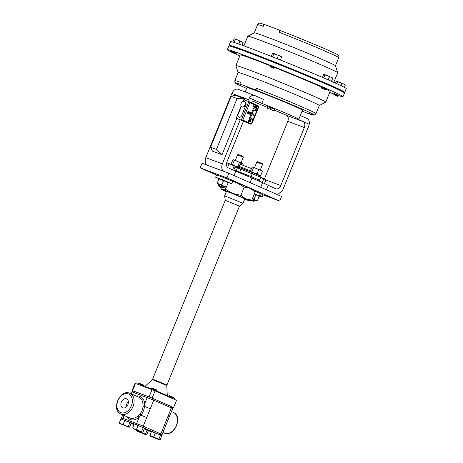 <?xml version="1.0" encoding="UTF-8"?>
<svg xmlns="http://www.w3.org/2000/svg" width="463" height="463" viewBox="0 0 463 463"><rect width="100%" height="100%" fill="white"/><g stroke="black" fill="none" stroke-linecap="round" stroke-linejoin="round"><path stroke-width="0.69" d="M121.347 402.092A4.914 3.507 -66.3 0 0 122.759 407.857A4.914 3.507 -66.3 0 0 127.921 404.552A4.914 3.507 -66.3 0 0 126.712 398.875A4.914 3.507 -66.3 0 0 121.347 402.092M128.401 401.878A4.676 3.339 -66.3 0 0 126.561 404.373A4.676 3.339 -66.3 0 0 126.115 407.07M242.051 106.947A2.917 2.083 -66.3 0 0 242.218 107.034A2.917 2.083 -66.3 0 0 244.337 106.536A2.917 2.083 -66.3 0 0 244.545 106.34A2.917 2.083 -66.3 0 0 245.627 103.88A2.917 2.083 -66.3 0 0 244.568 101.692A2.917 2.083 -66.3 0 0 244.395 101.628M243.995 106.386A2.917 2.083 -66.3 0 0 245.292 103.689A2.917 2.083 -66.3 0 0 244.227 101.542A2.917 2.083 -66.3 0 0 242.114 102.039A2.917 2.083 -66.3 0 0 240.818 104.736A2.917 2.083 -66.3 0 0 241.877 106.884A2.917 2.083 -66.3 0 0 243.995 106.386M244.545 106.34L244.858 106.015A1.997 1.43 -66.3 0 0 245.598 104.331L245.627 103.88M243.318 157.16L237.554 154.821L238.335 154.492L242.988 156.378L243.318 157.16L241.09 162.646M254.592 167.519L256.82 162.033L257.602 161.703L262.249 163.589L262.579 164.377L256.826 162.044M239.481 206.081L225.249 200.305L224.63 195.872L243.011 203.332L239.481 206.081L166.767 385.471L152.315 379.602L144.769 386.611A12.154 0.341 22.1 0 1 151.164 388.885M243.011 203.332L244.834 198.859L232.27 193.476L226.453 191.393L224.63 195.872M137.951 383.474L143.733 385.824L143.374 384.961L138.813 383.109L137.951 383.474L137.627 384.273M151.332 388.48L157.113 390.83L156.749 389.973L152.188 388.121L151.332 388.48L151.002 389.285M173.978 399.21L174.308 398.394L173.949 397.538L169.389 395.686L168.526 396.044L168.266 396.693M174.308 398.394L168.526 396.044M138.043 415.924L139.785 414.211C141.771 411.902 142.847 409.257 143.015 406.265L142.94 403.858A1.239 0.527 175.1 0 0 144.676 403.805L144.549 406.392C144.132 409.622 142.94 412.556 140.972 415.207L139.247 417.186A1.239 0.469 48.5 0 0 138.043 415.924A11.315 8.085 -66.3 0 1 130.039 418.048A11.315 8.085 -66.3 0 1 129.738 417.927L120.872 414.026A11.315 8.085 113.7 0 0 121.173 414.148A11.315 8.085 113.7 0 0 132.916 406.717A11.315 8.085 113.7 0 0 129.981 393.319L138.848 397.213A11.315 8.085 -66.3 0 1 142.94 403.858M251.907 199.819L254.54 200.983L254.91 200.08L252.277 198.911M251.334 200.317L253.678 201.347L251.149 200.392M254.343 190.75L257.984 192.504M218.733 186.126L218.368 185.269L220.973 186.23L224.15 187.613L223.288 187.978L218.733 186.126L223.288 187.978M218.368 185.269L218.733 184.361L221.337 185.322L224.52 186.711L224.15 187.613M221.812 176.785L227.593 179.135M238.069 48.748L233.52 46.688L233.34 47.122M327.48 84.706L327.7 84.179L323.162 82.316L322.902 82.715M276.405 63.466L276.608 62.962L275.965 62.65L271.984 61.087L271.764 61.614M343.477 92.178A62.436 1.754 -157.9 0 0 344.767 92.328L346.272 88.624A62.436 1.754 -157.9 0 0 311.46 72.749A62.436 1.754 -157.9 0 0 248.44 47.55A62.436 1.754 -157.9 0 0 230.58 41.647L229.075 45.351A62.436 1.754 -157.9 0 0 230.105 46.144M344.767 92.328A62.436 1.754 -157.9 0 0 309.955 76.447A62.436 1.754 -157.9 0 0 246.935 51.248A62.436 1.754 -157.9 0 0 229.075 45.351M333.794 82.368L337.706 72.732A48.517 1.36 -157.9 0 0 337.706 72.697A48.517 1.36 -157.9 0 0 310.164 60.19A48.517 1.36 -157.9 0 0 261.676 40.813A48.517 1.36 -157.9 0 0 247.821 36.201A48.517 1.36 -157.9 0 0 247.798 36.224L243.885 45.86M336.798 88.884A54.194 1.522 -157.9 0 0 327.613 84.382M323.047 82.356A54.194 1.522 -157.9 0 0 318.023 80.168A54.194 1.522 -157.9 0 0 276.579 63.037M231.813 52.464L231.488 51.688L233.254 52.331L236.118 53.563L235.343 53.893L231.813 52.464L235.343 53.893M231.488 51.688L231.755 51.034L233.52 51.677L236.379 52.915L236.118 53.563M335.432 94.759L338.291 95.991L338.557 95.337L333.927 93.462L333.667 94.111L335.432 94.759M335.339 95.378L337.515 96.321L335.339 95.378M321.131 87.316L325.663 89.18L325.929 88.526L321.397 86.662L321.131 87.316M321.438 88.086L324.893 89.509L321.438 88.086M269.952 66.087L274.576 67.968L274.843 67.314L270.213 65.433L270.276 66.863L273.801 68.293L270.276 66.863M343.002 96.674L344.501 92.976A62.436 1.754 -157.9 0 0 309.695 77.095A62.436 1.754 -157.9 0 0 246.675 51.897A62.436 1.754 -157.9 0 0 228.815 45.999L227.31 49.697A62.436 1.754 22.1 0 1 245.17 55.601A62.436 1.754 22.1 0 1 308.19 80.793A62.436 1.754 22.1 0 1 343.002 96.674A62.436 1.754 22.1 0 1 338.47 95.552M239.788 55.954A62.436 1.754 22.1 0 1 235.042 53.801M231.72 52.232A62.436 1.754 22.1 0 1 227.31 49.697M235.875 65.624A48.517 1.36 22.1 0 1 235.875 65.59A48.517 1.36 22.1 0 1 249.754 70.179A48.517 1.36 22.1 0 1 298.728 89.758A48.517 1.36 22.1 0 1 325.778 102.097A48.517 1.36 22.1 0 1 325.755 102.12L319.302 105.518A43.806 1.233 22.1 0 0 279.189 87.883A43.806 1.233 22.1 0 0 238.138 72.546L235.875 65.624M235.875 65.59L240.204 54.935A48.517 1.36 22.1 0 1 254.083 59.519A48.517 1.36 22.1 0 1 270.108 65.7M302.073 111.172A48.517 1.36 -157.9 0 0 305.783 112.573A48.517 1.36 -157.9 0 0 312.693 115.102L308.995 113.476A42.926 1.204 -157.9 0 0 314.452 115.084A42.926 1.204 -157.9 0 0 295.967 106.432A42.926 1.204 -157.9 0 0 256.085 90.198L255.501 89.944A43.806 1.233 -157.9 0 0 239.851 84.081L240.43 84.341A42.926 1.204 -157.9 0 0 234.944 82.802A42.926 1.204 -157.9 0 0 246.623 88.433M272.562 110.292L270.189 109.303L271.127 107.896L274.588 109.401L273.645 110.807L272.562 110.292M270.652 109.65L273.315 110.634M277.574 194.703L282.615 190.38L308.705 126.121L309.243 124.24L303.039 121.514C304.851 122.654 305.291 124.663 304.359 127.545L287.812 121.347C288.738 118.47 288.299 116.456 286.493 115.316L303.039 121.514L296.789 118.759A29.968 0.839 -157.9 0 0 298.797 119.246L302.478 110.182A29.968 0.839 -157.9 0 0 294.781 106.421A29.968 0.839 -157.9 0 0 264.518 93.925A29.968 0.839 -157.9 0 0 246.947 87.634L245.199 91.94M298.797 119.246A29.968 0.839 -157.9 0 0 291.1 115.484A29.968 0.839 -157.9 0 0 261.821 103.382L255.31 100.535M252.532 101.142A29.968 0.839 -157.9 0 0 267.319 107.37M274.108 110.125A29.968 0.839 -157.9 0 0 280.242 112.567L286.493 115.316M304.359 127.545L280.804 185.553C279.467 188.25 277.777 189.326 275.728 188.771L262.614 182.654L228.259 167.89C226.448 166.749 226.008 164.735 226.939 161.859L243.492 121.092M247.774 101.252L248.446 99.609L231.894 93.416L232.82 91.709A6.291 4.398 -69.5 0 1 238.132 89.295A6.291 4.398 -69.5 0 1 238.289 89.359M207.465 165.279C205.184 163.838 204.629 161.303 205.798 157.675L231.894 93.416M205.798 157.675L222.35 163.873L240.251 119.778L249.916 123.922A1.858 1.296 110.5 0 0 249.962 123.939A1.858 1.296 110.5 0 0 250.014 123.957M241.096 106.131L236.205 118.175A1.858 1.325 -66.3 0 0 236.443 118.325A1.858 1.325 -66.3 0 0 236.495 118.343L240.251 119.778M210.543 147.199L216.429 149.404L237.091 98.521L231.205 96.316L210.543 147.199L212.488 151.152L222.026 154.723L236.749 118.459M244.273 99.939L244.736 98.787L235.198 95.216L231.205 96.316M216.516 175.049L200.195 167.866L202.071 163.242L228.826 173.26L281.608 196.474L279.727 201.104L263.03 194.848M249.493 182.347L260.947 187.388M267.174 108.192L267.475 106.548L271.127 107.896M235.794 171.206L234.035 175.546M251.137 102.624L255.57 100.633L249.366 97.901L248.446 99.609M222.35 163.873C221.175 167.502 221.731 170.037 224.011 171.472M268.187 185.455L266.428 189.795M287.812 121.347L264.408 178.99M249.366 97.901A6.291 4.398 110.5 0 1 254.679 95.488A6.291 4.398 110.5 0 1 254.841 95.557L263.459 99.348L261.821 103.382M300.296 115.553L307.044 118.516A6.291 4.398 110.5 0 1 309.243 124.24M262.614 182.654L260.733 187.284M251.982 177.977L250.101 182.601M222.026 154.723L216.429 149.404M244.736 98.787L237.091 98.521M242.965 101.53L243.677 99.782A1.858 1.325 -66.3 0 1 244.007 99.84L249.447 101.889L249.216 102.456L257.625 106.154A1.239 0.868 -69.5 0 1 257.955 107.647L251.837 122.712A1.239 0.868 -69.5 0 1 250.616 123.523A1.239 0.868 -69.5 0 1 250.593 123.511L242.184 119.813L241.935 120.386L250.356 124.084A1.858 1.296 110.5 0 0 250.402 124.107A1.858 1.296 110.5 0 0 252.248 122.892L258.36 107.827A1.858 1.296 110.5 0 0 257.874 105.581L249.453 101.883M267.192 108.145L270.189 109.303M312.843 114.743L312.693 115.102M274.75 67.534A48.517 1.36 22.1 0 1 321.189 86.928M325.732 89.018A48.517 1.36 22.1 0 1 330.107 91.442L325.778 102.097M333.742 93.925A62.436 1.754 22.1 0 1 329.691 92.461M234.944 82.802L234.839 80.666A43.806 1.233 22.1 0 1 240.563 82.327L239.851 84.081M256.085 90.198L256.213 88.184L255.501 89.944M272.568 56.885L273.83 53.783L280.138 55.942L281.608 57.018L281.099 56.463M277.117 58.697L278.373 55.595M271.301 56.388L272.516 53.401L273.32 53.228L273.83 53.783M272.516 53.401L273.037 53.216M280.399 60.005L281.608 57.018M281.429 56.7L273.32 53.228M328.203 79.902L329.465 76.806L331.23 77.159L332.7 78.23L332.191 77.674M331.444 81.326L332.7 78.23M323.712 77.958L324.916 75L327.335 75.538L329.465 76.806M322.462 77.419L323.602 74.612L324.407 74.445L324.916 75M323.602 74.612L324.245 74.421M332.515 77.911L324.407 74.445M344.385 87.362L345.323 85.042L344.813 84.486M341.214 85.782L342.088 83.618L343.853 83.971L345.323 85.042M336.769 83.71L337.544 81.812L339.964 82.356L342.088 83.618M335.53 83.149L336.231 81.424L337.035 81.257L337.544 81.812M336.231 81.424L336.873 81.233M345.143 84.729L337.035 81.257M232.814 42.058L234.052 38.996L234.857 38.828L235.366 39.384L237.785 39.928L239.915 41.195L241.674 41.543L243.15 42.613L242.641 42.064M234.052 38.996L234.695 38.805M234.116 42.457L235.366 39.384M242.097 45.212L243.15 42.613M238.763 44.02L239.915 41.195M242.965 42.301L234.857 38.828M271.937 61.191A54.194 1.522 -157.9 0 0 238.109 48.65M279.733 30.269L280.491 30.604A42.66 1.198 22.1 0 1 338.453 55.219C338.829 55.265 338.928 56.081 338.737 57.655A43.806 1.233 -157.9 0 0 278.946 32.213L279.733 30.269A43.806 1.233 22.1 0 0 264.078 24.412L263.291 26.35A43.806 1.233 -157.9 0 0 257.567 24.695C258.533 23.434 259.17 22.919 259.471 23.15A42.66 1.198 22.1 0 1 264.055 24.47M337.706 72.697L335.438 65.746A43.806 1.233 -157.9 0 0 295.319 48.158A43.806 1.233 -157.9 0 0 254.291 32.798L247.821 36.201M278.946 32.213L280.491 30.604M217.205 183.151L217.002 183.655L219.358 184.482L217.269 183.001L218.849 179.106L221.412 179.43L228.305 182.358L228.103 182.868L226.037 181.311L223.507 180.911L221.412 179.43L219.057 178.602L218.849 179.106L219.051 178.602L217.002 183.655L218.692 184.465M224.48 186.809L219.358 184.482L221.927 184.806L223.507 180.911M226.251 187.417L228.305 182.358M226.523 186.763L223.988 186.363L221.927 184.806M217.002 183.661L217.269 183.001M252.294 198.864L255.611 200.265L254.158 198.934L255.738 195.039L257.659 195.212L258.695 195.722L259.106 196.543L257.659 195.212L254.343 193.812M254.864 200.178L256.641 200.786L255.611 200.265L257.526 200.438L259.106 196.543M256.641 200.786L257.526 200.438M252.329 198.772L254.158 198.934M254.309 193.899L255.738 195.039M250.17 188.319L244.232 187.162L236.917 182.804A14.984 0.422 22.1 0 1 248.266 187.492A14.984 0.422 22.1 0 1 250.17 188.319A14.984 0.422 22.1 0 1 251.444 188.887A14.984 0.422 22.1 0 1 253.834 190.096L255.101 191.954L250.17 188.319M220.758 187.023L220.504 187.654L221.123 188.684L222.39 189.61L225.278 189.089L232.594 193.447L240.922 195.322L244.232 187.162M240.922 195.322L245.853 198.957L251.785 200.114L255.101 191.954M228.259 182.474L231.72 183.747L223.768 180.257L215.636 177.219L218.976 178.787M225.278 189.089L225.985 187.353M229.486 179.933A14.984 0.422 22.1 0 1 236.917 182.804L232.623 181.525M251.785 200.114L249.499 200.774A14.984 0.422 22.1 0 1 248.897 200.635A14.984 0.422 22.1 0 1 244.713 199.148M231.72 183.747L232.657 181.438L224.711 177.942L216.574 174.904L215.636 177.219M254.349 193.812L259.425 195.832L254.384 193.719M259.425 195.832L260.362 193.517L254.627 191.121M260.345 193.563L263.048 194.801L262.11 197.116L260.299 196.214L261.236 193.899M258.846 195.999L262.11 197.116M226.332 191.682A14.984 0.422 22.1 0 1 225.435 191.288A14.984 0.422 22.1 0 1 221.765 189.512A14.984 0.422 22.1 0 1 222.39 189.61A14.984 0.422 22.1 0 1 232.594 193.447A14.984 0.422 22.1 0 1 245.853 198.957A14.984 0.422 22.1 0 1 249.499 200.774M258.719 195.768L260.299 196.214M228.294 182.393L219.04 178.631M228.826 173.26L226.951 177.885L279.727 201.104M200.195 167.866L226.951 177.885M119.338 422.852L120.936 418.917L129.924 422.493L128.326 426.429L125.595 425.775L123.199 424.299L121.098 423.986L119.338 422.852L119.801 423.604L129.183 427.239M124.796 420.363L123.199 424.299M129.924 422.493L131.197 423.176L129.594 427.112L128.795 427.181L128.326 426.429M129.594 427.112L128.917 427.28M128.795 427.181L119.674 423.512M155.371 432.934L153.774 436.869L151.673 436.557L149.914 435.423L151.511 431.487L157.414 433.779L134.311 423.923L132.713 427.858L133.055 428.518M144.068 427.91L144.572 428.182L142.974 432.118L142.17 432.193L141.707 431.435L138.975 430.781L136.579 429.305L134.478 428.993L132.713 427.858M142.974 432.118L140.874 431.811L133.182 428.616M143.304 427.499L141.707 431.435M138.177 425.37L136.579 429.305M133.055 428.53L142.17 432.193M136.533 430.416L136.869 431.088L138.298 431.551L136.533 430.416L136.649 430.133M140.393 431.863L138.298 431.551L142.795 433.339L140.48 431.661M145.527 433.993L142.795 433.339L145.99 434.745L145.527 433.993L147.124 430.058L148.391 430.74L146.794 434.676L146.117 434.844L137.002 431.169M144.288 428.877L147.124 430.058M146.794 434.676L145.99 434.745M149.914 435.423L150.377 436.181L156.17 438.345L153.774 436.869M158.902 438.999L156.17 438.345L159.37 439.757L158.902 438.999L160.499 435.064L161.766 435.747L160.169 439.682L159.492 439.85L150.377 436.181M157.414 433.779L160.499 435.064M160.169 439.682L159.37 439.757M143.015 406.265L144.549 406.392L150.296 408.748L143.235 426.139L162.119 434.508L165.604 425.931L164.324 425.306L171.385 407.915L153.78 400.171L132.059 391.889C133.547 390.633 132.343 391.004 134.716 391.553A1.239 0.868 110.5 0 0 133.489 392.364L132.626 394.482M146.713 417.557L140.972 415.207L139.785 414.211M153.479 398.741L171.021 406.456A1.239 0.885 113.7 0 1 171.055 406.468A1.239 0.885 113.7 0 1 171.385 407.915L172.664 408.54C172.421 406.398 172.913 407.671 171.055 406.468L153.444 398.724A1.239 0.885 113.7 0 1 153.78 400.171L150.296 408.748M148.432 396.687L134.745 391.565A1.239 0.868 110.5 0 0 134.716 391.553L148.461 396.698A1.239 0.868 110.5 0 1 148.496 396.71L153.415 398.712A1.239 0.885 113.7 0 1 153.444 398.724L148.461 396.698A1.239 0.868 110.5 0 0 147.234 397.509L144.676 403.805A12.553 8.965 113.7 0 0 139.809 396.293A12.553 8.965 113.7 0 0 136.087 396.004M165.604 425.931L169.18 417.117L167.901 416.492M135.462 383.462L132.534 390.679A22.479 0.631 -157.9 0 0 132.065 390.593L134.993 383.376A22.479 0.631 22.1 0 1 135.462 383.462L152.003 389.655A22.479 0.631 22.1 0 1 155.064 390.888L152.136 398.105A22.479 0.631 -157.9 0 0 149.069 396.872L152.003 389.655M172.375 407.174L173.127 407.452A22.479 0.631 -157.9 0 0 173.59 407.544L176.519 400.327L155.064 390.888M133.257 391.113L132.065 390.593M152.136 398.105L173.59 407.544M132.534 390.679L149.069 396.872M234.816 166.003L227.188 162.831L229 163.989L231.708 164.631L234.087 166.107L234.915 166.072L235.21 166.732L233.757 170.309M226.673 162.64L227.188 162.831L226.662 162.669M232.588 169.794L234.087 166.107M227.593 167.461L229 163.989M260.617 177.41L261.155 177.613L260.623 177.393M261.155 177.613L264.905 179.222L265.826 180.153L264.905 179.222L263.644 179.112L261.155 177.613M262.266 182.503L263.644 179.112M264.437 183.574L265.826 180.153M259.824 175.685L260.808 175.332L258.724 175.095L257.11 173.706L258.695 169.811L256.334 168.202L253.504 167.745L252.63 166.964L262.208 170.94M261.873 170.639L262.388 171.437L260.808 175.332M258.695 169.811L260.773 170.043L262.388 171.437M257.11 173.706L254.28 173.249L251.918 171.64L253.504 167.745M252.989 166.946L252.005 167.305L250.425 171.2L250.934 171.999L250.425 171.2M251.918 171.64L250.934 171.999M238.335 167.074L237.849 166.495L239.429 162.6L237.068 160.985L234.237 160.534L233.364 159.752L242.948 163.728M242.606 163.422L243.121 164.22L241.512 162.831L239.429 162.6M234.284 165.685L232.657 164.429L234.237 160.534M237.849 166.495L236.275 166.385M233.722 159.735L232.739 160.094L231.159 163.989L231.674 164.787L232.657 164.429M253.898 105.489L253.267 107.046L253.869 105.269M254.199 107.514L254.17 106.426L254.939 105.686L254.997 106.785L254.216 107.514L254.181 106.426L254.957 105.691M257.04 108.273L256.583 108.562L256.473 108.024L256.93 107.74L257.04 108.273L256.595 108.562L256.485 108.029L256.93 107.74M247.832 112.359L248.307 111.548L248.816 111.768L248.087 112.196L248.388 112.955L247.734 113.389L247.537 112.729L247.798 113.209L248.266 112.897L247.832 112.359L248.324 111.554M248.683 113.805L248.619 112.706L249.378 111.965L249.447 113.07L248.66 113.8L248.631 112.712L249.401 111.977M250.489 112.532L251.01 112.654L249.268 114.141L250.755 112.746L249.852 113.14L249.742 112.613L250.5 112.538M249.372 114.187L250.738 112.746L250.35 112.625M250.309 112.856L249.852 113.14L250.188 112.318L249.742 112.613L250.199 112.324M250.437 121.792L249.979 122.076L249.87 121.543L250.309 121.254L249.87 121.543L250.327 121.26L250.437 121.792L249.979 122.076L249.881 121.549L250.327 121.26M253.747 109.91L256.149 110.964L256.618 109.806L253.417 108.4L249.158 118.852L252.358 120.258L252.839 119.107L250.442 118.048L251.849 114.587L253.435 115.287L253.915 114.135L252.318 113.435L253.747 109.91L256.149 110.964M250.356 120.172L250.877 120.293L249.117 121.775L250.605 120.386L249.731 120.785L249.609 120.253L250.367 120.177M250.61 120.38L250.217 120.264M250.182 120.496L249.719 120.785L250.061 119.963M248.515 121.433L248.498 120.351L249.273 119.616L249.314 120.71L248.515 121.433L248.486 120.345L249.256 119.61M250.564 114.153L250.107 114.436L250.552 114.147L250.107 114.436L249.997 113.904L250.442 113.614L250.564 114.153L250.124 114.442L250.014 113.904L250.454 113.614L249.997 113.904L250.425 113.609M256.959 106.658L257.486 106.779L255.848 108.313L257.214 106.866L256.34 107.271L256.218 106.739L256.977 106.658M255.848 108.313L257.231 106.872L256.82 106.75M256.786 106.982L256.328 107.266L256.664 106.444M255.125 107.92L255.096 106.831L255.865 106.096L255.923 107.196L255.136 107.925L255.107 106.837L255.86 106.091M242.184 119.813L241.935 120.386L242.577 120.664L236.495 118.343M245.836 105.321A2.616 1.869 -66.3 0 0 245.297 102.358A2.616 1.869 -66.3 0 1 245.824 105.315L241.721 115.455L245.824 105.315M238.908 117.191A2.616 1.869 -66.3 0 0 238.914 117.191A2.616 1.869 -66.3 0 0 241.721 115.455L241.721 115.455A2.616 1.869 -66.3 0 1 238.902 117.191L238.914 117.191A2.616 1.869 -66.3 0 1 238.202 114.135L241.321 106.461M249.464 101.883L249.216 102.456M249.233 102.456L257.636 106.154A1.239 0.868 -69.5 0 1 257.966 107.653L251.849 122.712A1.239 0.868 -69.5 0 1 250.622 123.528M253.417 108.4L249.158 118.852M249.169 118.852L252.37 120.264M251.849 114.587L253.446 115.293M249.626 120.258L250.066 119.963L249.609 120.253M250.622 120.386L250.246 120.282L250.622 120.386L249.227 121.821M250.755 112.746L250.39 112.642L250.755 112.746M248.151 112.393L248.266 112.897M247.798 113.209L248.284 112.903L247.798 113.209M247.555 112.735L247.705 113.377M248.741 111.948L248.336 111.768M257.231 106.872L256.867 106.768L257.231 106.872M253.278 107.051L253.909 105.495M251.473 168.613L240.123 164.18L239.221 166.402L250.57 170.835M243.382 164.18L243.353 164.168C239.469 162.988 241.715 163.323 240.123 164.18M156.963 391.2A12.154 0.341 22.1 0 1 164.168 394.239A12.154 0.341 22.1 0 1 167.288 395.755L167.745 396.635M225.249 200.3L152.622 379.162L166.854 384.944M164.498 433.206A11.315 8.085 -66.3 0 0 176.241 425.775A11.315 8.085 -66.3 0 0 173.307 412.371C183.331 416.278 174.389 437.425 164.527 433.218L164.197 433.084A11.315 8.085 -66.3 0 0 164.498 433.206M129.681 393.191A11.315 8.085 113.7 0 1 129.981 393.319L129.652 393.18C119.795 388.978 110.848 410.125 120.872 414.026M120.849 412.655A10.076 7.2 -66.3 0 0 131.382 405.848A10.076 7.2 -66.3 0 0 128.425 393.99A10.076 7.2 -66.3 0 0 117.891 400.796A10.076 7.2 -66.3 0 0 120.849 412.655M265.64 179.876L280.804 185.553M256.213 88.184A43.806 1.233 22.1 0 1 316.009 113.626L319.308 105.506M136.863 424.878A1.239 0.868 -69.5 0 1 136.689 423.477L139.247 417.186A12.553 8.965 113.7 0 1 126.978 416.712M123.117 419.733A1.239 0.868 -69.5 0 1 122.944 418.332L143.235 426.139A1.239 0.885 -66.3 0 1 142.135 427.013M121.833 419.252L121.514 417.858L122.944 418.332L124.113 415.45M131.087 423.431L133.992 424.71L131.087 423.431M134.299 423.958L125.739 420.751M148.16 430.613L151.378 431.817L148.166 430.619M159.77 434.763A1.239 0.885 -66.3 0 0 160.84 433.883L164.324 425.306M233.705 165.482L238.584 167.195M259.425 175.564L253.134 172.797A1.1 0.532 111.2 0 0 253.116 172.792C258.018 175.112 261.705 175.425 260.704 177.19L237.397 167.878A1.1 0.949 -70.6 0 1 238.682 167.236L241.796 168.399M235.071 167.062L237.397 167.878L236.194 170.841L239.724 172.161L240.928 169.203A1.1 0.532 -68.8 0 1 241.813 168.405A1.1 0.532 -68.8 0 1 241.825 168.41L253.099 172.786M233.873 170.025L236.194 170.841A1.1 0.949 -70.6 0 0 236.101 171.333M233.688 165.476L253.116 172.792A1.1 0.532 111.2 0 0 252.237 173.59L251.033 176.548L259.5 180.153L260.704 177.19M239.579 172.786A1.1 0.532 -68.8 0 1 239.724 172.161L251.033 176.548A1.1 0.532 -68.8 0 0 250.911 177.532M249.858 102.734L242.809 120.091M241.269 120.131L248.781 101.628M250.356 124.084L249.916 123.922M244.568 101.692L244.227 101.542M239.221 166.402L238.08 167.068M166.767 385.471L167.288 395.755M152.622 379.162L152.315 379.602M144.769 386.611L144.444 386.831M171.443 411.555L173.307 412.371M253.678 201.347L254.54 200.983M337.515 96.321L338.291 95.991M324.893 89.509L325.663 89.18M254.679 95.488L238.132 89.295M234.839 80.666L238.138 72.546M314.452 115.084L316.009 113.626M273.801 68.293L274.576 67.968M321.368 88.074L321.038 87.304M333.991 94.886L333.667 94.116M257.567 24.695L254.274 32.804M338.737 57.655L335.444 65.763M221.765 189.512L221.123 188.684M160.91 435.284L162.119 434.508M169.18 417.117L172.664 408.54M121.514 417.858L122.736 414.848M131.255 393.874L132.059 391.889M162.93 432.523L164.197 433.084M157.113 390.836L156.783 391.646M143.733 385.824L143.478 386.466M258.487 180.842L259.5 180.153M260.351 169.857L262.579 164.377M235.326 160.308L237.554 154.821M250.402 124.107L249.962 123.939M236.443 118.325L236.853 118.505M242.218 107.034L241.877 106.884"/></g></svg>

